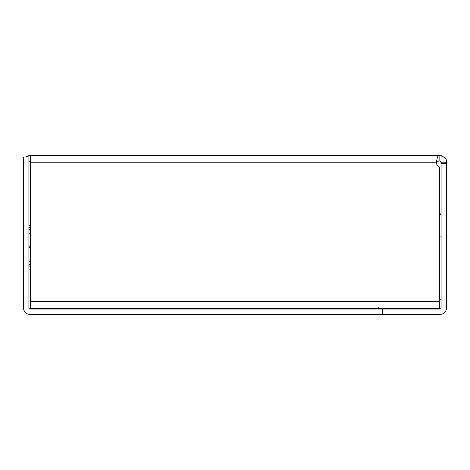 <?xml version="1.0" encoding="UTF-8"?>
<svg xmlns="http://www.w3.org/2000/svg" width="470" height="470" viewBox="0 0 470 470"><rect width="100%" height="100%" fill="white"/><g stroke="black" fill="none" stroke-linecap="round" stroke-linejoin="round"><path stroke-width="0.7" d="M29.216 161.369L30.174 160.934L30.174 155.529L438.957 155.529L438.957 160.934L440.026 160.951M28.905 162.209L30.386 160.934M28.106 155.858L30.174 155.529L25.997 156.998L26.919 156.381M28.905 156.998L23.5 156.998L23.5 307.791A6.674 6.674 0 0 0 30.174 314.471L382.363 314.471L382.363 309.066L30.174 309.066A1.269 1.269 0 0 1 28.905 307.791L28.905 156.998M378.497 309.066L378.08 308.667L378.426 307.791M383.708 309.066L383.808 308.338M377.157 309.066L378.056 308.69L377.157 309.066M378.426 309.066L378.056 308.69M30.386 247.267L28.905 247.355M30.386 247.432L28.905 247.432M30.386 247.631L28.905 247.631M30.386 264.921L29.745 264.287L28.905 265.609L29.745 264.287A3.631 3.631 0 0 1 30.386 263.776M30.386 266.848L28.905 266.848M28.905 269.104L30.386 269.104M28.905 228.79L29.745 230.118L28.905 228.79M30.386 230.629A3.631 3.631 0 0 1 29.745 230.118L30.386 229.483M28.905 225.3L30.386 225.3M28.905 227.556L30.386 227.556M30.386 232.997L28.905 233.091M30.386 233.161L28.905 233.161M30.386 233.367L28.905 233.367M28.905 246.774L30.386 246.774M28.905 246.973L30.386 246.973M29.745 247.138L28.905 247.05M28.905 261.314L30.386 261.408M28.905 261.038L30.386 261.038L28.905 261.038M28.905 261.238L30.386 261.238M439.544 166.985A4.694 4.694 0 0 1 436.424 162.209L30.386 162.209L30.386 308.338L439.544 308.338L439.544 166.985M440.725 161.31L441.095 163.642L446.5 163.642L446.5 307.791A6.674 6.674 0 0 1 439.826 314.471L382.363 314.471L382.363 309.066L439.826 309.066A1.269 1.269 0 0 0 441.095 307.791L441.095 163.642M440.901 155.617L442.734 156.199M443.756 156.81L444.549 157.491M446.5 162.209C447.099 159.312 444.873 157.092 439.826 155.529L439.826 160.934L441.095 162.209L446.5 162.209L446.5 163.642M438.957 160.934L436.424 162.209C437.3 156.91 438.14 154.683 438.957 155.529L439.826 155.529M30.386 162.209L30.386 155.529L438.957 155.529M441.095 299.731L439.544 299.731M441.095 213.127L439.544 213.127L441.095 213.127M439.544 214.349L441.095 214.349M439.544 236.88L441.095 236.88M441.095 209.972L439.544 209.972L441.095 209.972M439.544 301.664L30.386 301.664"/></g></svg>
